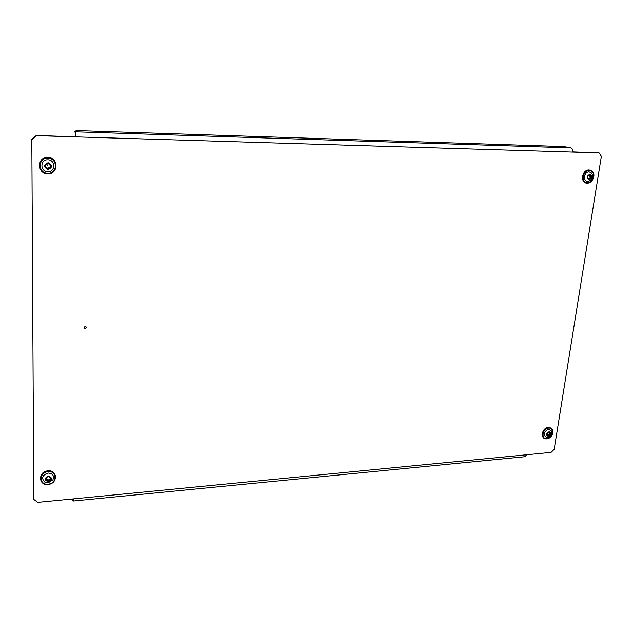 <?xml version="1.0" encoding="UTF-8"?>
<svg xmlns="http://www.w3.org/2000/svg" width="633" height="633" viewBox="0 0 633 633"><rect width="100%" height="100%" fill="white"/><g stroke="black" fill="none" stroke-linecap="round" stroke-linejoin="round"><path stroke-width="0.95" d="M85.621 328.495C84.054 328.337 83.817 327.704 84.933 326.588C86.499 326.747 86.729 327.388 85.621 328.495M554.184 449.327L601.35 156.335L599.087 152.893L36.136 135.652L31.816 139.727L33.763 499.39L37.663 502.373L551.121 452.381L554.184 449.327M599.087 152.893L572.643 151.888M31.816 139.727L33.763 499.39M31.65 139.482L36.136 135.652M572.62 152.086C572.825 149.847 572.327 148.446 571.108 147.877L563.908 146.579L78.46 130.627L74.836 131.071L75.541 131.814L76.102 136.878L35.97 135.407M75.873 136.633L74.836 131.071M526.49 454.779L525.153 456.694L73.104 501.043L73.404 498.899M72.771 498.954L73.017 499.556L73.175 498.915M72.391 498.994L73.104 501.043M588.666 178.498L590.098 177.889L590.47 175.602M588.532 178.387L587.535 178.071L588.532 178.387L589.078 179.432L591.182 178.087L591.515 175.974L590.518 175.61L589.972 174.558L587.875 176.077L587.701 178.356L588.468 178.379M589.964 174.217C592.678 176.124 592.393 177.976 589.094 179.78C586.364 177.881 586.656 176.021 589.964 174.217M589.157 171.867L591.626 173.102C593.453 176.718 592.48 179.44 588.698 181.283L587.669 181.426C582.463 181.584 584.006 171.543 589.157 171.867M590.462 175.586L589.339 175.175M547.83 435.29L549.412 434.262L549.523 432.719M547.466 434.198L546.999 435.362L548.708 436.002L550.354 434.824L550.56 432.798L548.858 432.149L547.513 433.027L547.466 434.198M549.151 431.706C551.739 433.027 551.493 434.61 548.415 436.454C545.82 435.132 546.073 433.55 549.151 431.706M548.455 429.277L551.367 430.907C552.19 434.349 550.86 436.533 547.387 437.443L546.437 437.427C542.798 434.642 543.47 431.928 548.455 429.277M547.181 437.443L546.437 437.427M47.546 168.631L49.129 167.484L50.537 167.349L50.023 165.577L50.616 164.485M45.315 167.381L46.945 167.642L47.736 168.956L50.869 167.484L50.276 166.376L50.798 164.643L49.002 164.232L48.448 163.298L45.362 164.976L45.964 166.091L45.378 167.603L46.945 167.642M48.084 162.681C52.666 165.063 52.674 167.357 48.108 169.565C43.511 167.199 43.503 164.904 48.084 162.681M47.807 159.801C55.68 159.682 55.696 172.034 47.855 171.622C39.99 171.804 39.911 159.366 47.807 159.801M48.765 163.868L48.377 163.211M46.106 479.569L47.269 479.632L48.148 480.455L49.247 479.284L50.458 479.094M45.932 477.733L46.154 478.144M46.375 479.046L45.798 480.249L48.654 481.167L50.83 479.711L50.252 478.762L50.814 477.488L47.966 476.57L45.79 478.089L46.375 479.046M48.298 476.024C52.468 477.535 52.476 479.434 48.322 481.705C44.144 480.202 44.136 478.303 48.298 476.024M48.053 473.033C52.855 473.468 54.454 475.787 52.848 479.98L48.132 482.813L44.864 482.188C41.105 478.239 42.166 475.185 48.053 473.033M48.092 482.781L44.864 482.188M50.244 478.659L50.284 477.266M571.108 147.877L75.541 131.814M590.122 177.588L591.175 177.92M589.37 170.53C596.033 170.388 594.015 183.143 587.464 182.747C580.801 182.969 582.771 170.111 589.37 170.53M589.363 175.143L590.367 175.452M590.399 175.816L591.451 176.14M589.94 176.528L590.985 176.86M589.885 176.86L590.937 177.193M589.806 178.087L590.85 178.419M589.101 178.071L590.146 178.403M588.832 178.237L589.877 178.569M588.872 179.115L589.418 179.281M549.436 434.009L550.346 434.681M548.629 428.137C554.896 427.338 553.171 438.25 547.007 438.574C540.74 439.429 542.418 428.446 548.629 428.137M548.843 432.173L549.547 432.695M550.077 432.79L550.583 433.162M549.246 433.138L550.156 433.811M549.199 433.423L550.109 434.096M549.135 434.46L550.045 435.132M548.479 434.515L549.389 435.195M548.225 434.681L549.135 435.362M548.028 435.504L548.708 436.002M547.118 434.792L547.854 435.338M547.102 434.816L547.806 435.338M46.85 164.382L47.697 165.506M47.807 158.147C57.872 158.005 57.872 173.79 47.863 173.268C37.798 173.505 37.687 157.585 47.807 158.147M48.045 471.664C57.199 470.564 57.199 483.596 48.1 484.142C38.961 485.321 38.858 472.194 48.045 471.664M50.664 477.298L50.775 477.733M50.062 477.622L50.292 478.516M50.221 479.189L50.442 480.091M49.247 479.284L49.477 480.178M48.915 479.482L49.137 480.384M48.432 480.265L48.654 481.167M47.76 480.328L47.981 481.222M47.269 479.632L47.491 480.534M46.937 479.498L47.151 480.392M46.003 479.743L46.177 480.487M46.106 477.986L46.32 478.88M587.147 183.166C592.836 183.546 598.027 171.986 589.101 169.937C581.846 169.502 579.773 183.341 587.147 183.166M589.473 175.286L590.518 175.61M546.809 438.851C552.506 438.598 556.399 427.829 548.32 427.481C541.547 427.805 539.862 439.713 546.809 438.851M548.827 432.197L549.618 432.782M547.134 434.768L547.949 435.377M47.807 173.782C58.632 174.352 58.616 157.269 47.72 157.411C36.777 156.802 36.92 174.043 47.807 173.782M48.061 484.459C57.896 483.897 57.848 469.646 47.958 470.849C38.027 471.379 38.178 485.748 48.061 484.459M50.023 477.868L50.252 478.762M46.146 478.081L46.367 478.975"/></g></svg>
